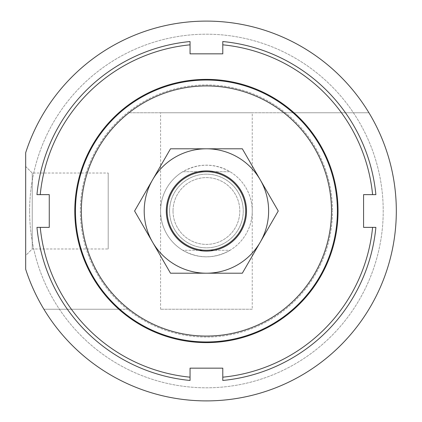 <?xml version="1.0" encoding="UTF-8"?>
<svg xmlns="http://www.w3.org/2000/svg" width="422" height="422" viewBox="0 0 422 422"><rect width="100%" height="100%" fill="white"/><g stroke="black" fill="none" stroke-linecap="round" stroke-linejoin="round"><path stroke-width="0.32" stroke-dasharray="2.11 1.58" d="M167.128 211A39.288 39.288 0 0 0 206.416 250.288A39.288 39.288 0 0 0 245.704 211A39.288 39.288 0 0 0 206.416 171.712A39.288 39.288 0 0 0 167.128 211M173.02 211A33.396 33.396 0 0 0 206.416 244.396A33.396 33.396 0 0 0 239.812 211A33.396 33.396 0 0 0 206.416 177.604A33.396 33.396 0 0 0 173.02 211A33.396 33.396 0 0 0 206.416 244.396A33.396 33.396 0 0 0 239.812 211A33.396 33.396 0 0 0 206.416 177.604A33.396 33.396 0 0 0 173.02 211M160.576 211A45.84 45.84 0 0 0 206.416 256.84A45.84 45.84 0 0 0 230.027 171.712L182.805 171.712C198.546 163.05 214.286 163.05 230.027 171.712L182.805 171.712A45.84 45.84 0 0 0 182.805 250.288L230.027 250.288A45.84 45.84 0 0 0 206.416 165.16A45.84 45.84 0 0 0 160.576 211A45.84 45.84 0 0 0 206.416 256.84A45.84 45.84 0 0 0 252.256 211A45.84 45.84 0 0 0 206.416 165.16A45.84 45.84 0 0 0 160.576 211A45.84 45.84 0 0 0 206.416 256.84A45.84 45.84 0 0 0 252.256 211A45.84 45.84 0 0 0 206.416 165.16A45.84 45.84 0 0 0 160.576 211M230.027 250.288C214.286 258.95 198.546 258.95 182.805 250.288L230.027 250.288M80.359 211A126.057 126.057 0 0 0 206.416 337.057A126.057 126.057 0 0 0 332.473 211A126.057 126.057 0 0 1 206.416 337.057A126.057 126.057 0 0 1 80.359 211A126.057 126.057 0 0 1 206.416 84.943A126.057 126.057 0 0 1 332.473 211A126.057 126.057 0 0 0 206.416 84.943A126.057 126.057 0 0 0 80.359 211M74.794 211A131.622 131.622 0 0 0 206.416 342.622A131.622 131.622 0 0 0 338.038 211A131.622 131.622 0 0 0 206.416 79.378A131.622 131.622 0 0 0 74.794 211M36.951 227.368L40.238 227.368A166.98 166.98 0 0 0 190.048 377.178L190.048 380.465A170.256 170.256 0 0 1 36.951 227.368M222.784 377.178A166.98 166.98 0 0 0 372.594 227.368L375.881 227.368A170.256 170.256 0 0 1 222.784 380.465L222.784 368.158L190.048 368.158L190.048 377.178M372.594 194.632A166.98 166.98 0 0 0 222.784 44.822L222.784 41.535A170.256 170.256 0 0 1 375.881 194.632L363.574 194.632L363.574 227.368L372.594 227.368M40.238 227.368L49.258 227.368L49.258 194.632L36.951 194.632A170.256 170.256 0 0 1 190.048 41.535L190.048 53.842L222.784 53.842L222.784 44.822M190.048 44.822A166.98 166.98 0 0 0 40.238 194.632M152.542 242.107A62.208 62.208 0 0 1 206.416 148.792A62.208 62.208 0 0 1 260.29 242.107L278.251 211L242.333 148.792L170.499 148.792L134.586 211L170.499 273.208L206.416 273.208A62.208 62.208 0 0 1 152.542 242.107M246.522 211A40.106 40.106 0 0 0 206.416 170.894A40.106 40.106 0 0 0 166.31 211A40.106 40.106 0 0 0 206.416 251.106A40.106 40.106 0 0 0 246.522 211M169.581 211A36.835 36.835 0 0 1 206.416 174.165A36.835 36.835 0 0 1 243.251 211A36.835 36.835 0 0 1 206.416 247.835A36.835 36.835 0 0 1 169.581 211A36.835 36.835 0 0 1 206.416 174.165A36.835 36.835 0 0 1 243.251 211A36.835 36.835 0 0 1 206.416 247.835A36.835 36.835 0 0 1 169.581 211M206.416 273.208L242.333 273.208L260.29 242.107A62.208 62.208 0 0 1 206.416 273.208M283.842 309.226A125.07 125.07 0 0 0 283.842 112.774L368.939 112.774A189.9 189.9 0 0 0 25.684 152.711L25.684 269.289A189.9 189.9 0 0 0 396.316 211A189.9 189.9 0 0 0 368.939 112.774L128.99 112.774A125.07 125.07 0 0 0 128.99 309.226L119.79 309.226A130.968 130.968 0 0 1 75.448 211A130.968 130.968 0 0 0 206.416 341.968A130.968 130.968 0 0 0 337.384 211A130.968 130.968 0 0 1 293.042 309.226A130.968 130.968 0 0 0 293.042 112.774A130.968 130.968 0 0 1 337.384 211A130.968 130.968 0 0 0 206.416 80.032A130.968 130.968 0 0 0 119.79 309.226L43.893 309.226A189.9 189.9 0 0 0 396.316 211A189.9 189.9 0 0 0 25.684 152.711L25.684 269.289A189.9 189.9 0 0 0 396.316 211A189.9 189.9 0 0 0 25.684 152.711L25.684 269.289A189.9 189.9 0 0 0 43.893 309.226L128.99 309.226M29.614 211A176.802 176.802 0 0 0 206.416 387.802A176.802 176.802 0 0 0 383.218 211A176.802 176.802 0 0 0 206.416 34.198A176.802 176.802 0 0 0 29.614 211A176.802 176.802 0 0 0 206.416 387.802A176.802 176.802 0 0 0 383.218 211A176.802 176.802 0 0 0 206.416 34.198A176.802 176.802 0 0 0 29.614 211M252.256 112.774L160.576 112.774L252.256 112.774L252.256 309.226L160.576 309.226L252.256 309.226M160.576 309.226L160.576 112.774M32.23 173.02L32.23 248.98L25.684 255.526L25.684 166.474L32.23 173.02L108.19 173.02L108.19 248.98L32.23 248.98L25.684 255.526L25.684 166.474L32.23 173.02L32.23 248.98L32.23 173.02L108.19 173.02L108.19 248.98L32.23 248.98L32.23 173.02M75.448 211A130.968 130.968 0 0 1 119.79 112.774A130.968 130.968 0 0 0 75.448 211M128.99 112.774L283.842 112.774M25.684 166.474L25.684 255.526L25.684 166.474M108.19 248.98L108.19 173.02L108.19 248.98"/><path stroke-width="0.63" d="M167.128 211A39.288 39.288 0 0 0 206.416 250.288A39.288 39.288 0 0 0 245.704 211A39.288 39.288 0 0 0 206.416 171.712A39.288 39.288 0 0 0 167.128 211M338.038 211A131.622 131.622 0 0 1 206.416 342.622A131.622 131.622 0 0 1 74.794 211A131.622 131.622 0 0 1 206.416 79.378A131.622 131.622 0 0 1 338.038 211M36.951 227.368A170.256 170.256 0 0 0 190.048 380.465L190.048 377.178A166.98 166.98 0 0 1 40.238 227.368L36.951 227.368M40.238 227.368L49.258 227.368L49.258 194.632L40.238 194.632A166.98 166.98 0 0 1 190.048 44.822L190.048 53.842L222.784 53.842L222.784 44.822A166.98 166.98 0 0 1 372.594 194.632L363.574 194.632L363.574 227.368L372.594 227.368A166.98 166.98 0 0 1 222.784 377.178L222.784 368.158L190.048 368.158L190.048 377.178M222.784 377.178L222.784 380.465A170.256 170.256 0 0 0 375.881 227.368L372.594 227.368M372.594 194.632L375.881 194.632A170.256 170.256 0 0 0 222.784 41.535L222.784 44.822M190.048 44.822L190.048 41.535A170.256 170.256 0 0 0 36.951 194.632L40.238 194.632M260.29 242.107A62.208 62.208 0 0 0 206.416 148.792A62.208 62.208 0 0 0 152.542 242.107L134.586 211L170.499 148.792L242.333 148.792L278.251 211L242.333 273.208L206.416 273.208A62.208 62.208 0 0 0 260.29 242.107M166.31 211A40.106 40.106 0 0 0 206.416 251.106A40.106 40.106 0 0 0 246.522 211A40.106 40.106 0 0 0 206.416 170.894A40.106 40.106 0 0 0 166.31 211M152.542 242.107A62.208 62.208 0 0 0 206.416 273.208L170.499 273.208L152.542 242.107M25.684 269.289A189.9 189.9 0 0 0 396.316 211A189.9 189.9 0 0 0 25.684 152.711L25.684 269.289M75.448 211A130.968 130.968 0 0 0 206.416 341.968A130.968 130.968 0 0 0 337.384 211A130.968 130.968 0 0 0 206.416 80.032A130.968 130.968 0 0 0 75.448 211M81.346 211A125.07 125.07 0 0 1 206.416 85.93A125.07 125.07 0 0 1 331.486 211A125.07 125.07 0 0 1 206.416 336.07A125.07 125.07 0 0 1 81.346 211"/></g></svg>
